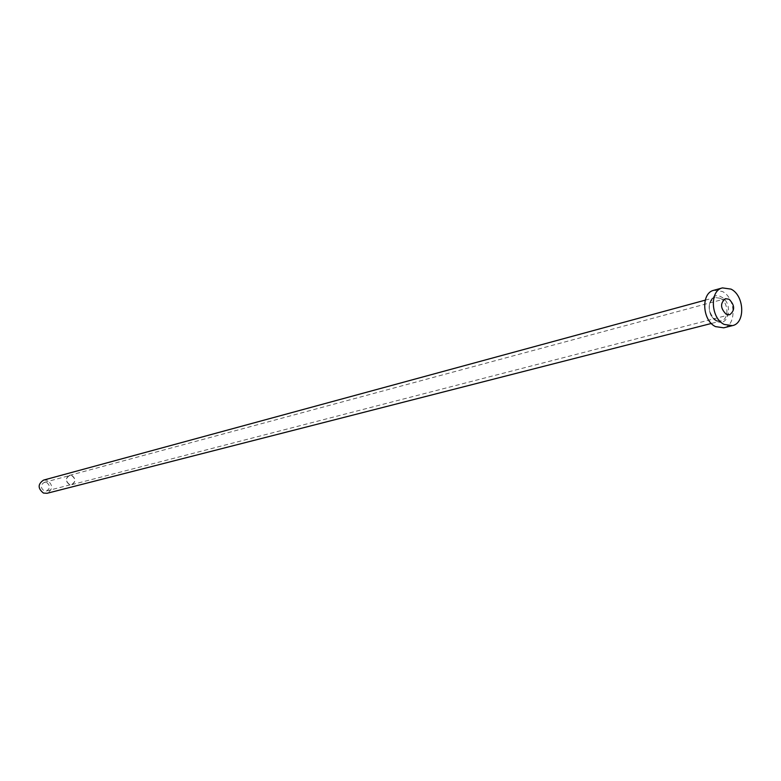 <?xml version="1.0" encoding="UTF-8"?>
<svg xmlns="http://www.w3.org/2000/svg" width="781" height="781" viewBox="0 0 781 781"><rect width="100%" height="100%" fill="white"/><g stroke="black" fill="none" stroke-linecap="round" stroke-linejoin="round"><path stroke-width="0.59" stroke-dasharray="3.9 2.93" d="M71.911 475.766C75.737 478.909 75.689 481.809 71.774 484.435L69.353 484.279C65.526 481.155 65.555 478.265 69.441 475.609L71.911 475.766M46.645 482.541C50.384 485.597 50.335 488.408 46.489 490.976L44.117 490.819C40.378 487.793 40.417 484.981 44.224 482.394L46.645 482.541M71.969 475.57C75.972 478.86 75.923 481.887 71.823 484.64L69.294 484.474C65.292 481.203 65.321 478.177 69.392 475.404L71.969 475.57M43.59 480.09L47.329 480.315C53.079 485.021 53.001 489.345 47.065 493.289M713.814 290.288L722.376 291.489C735.79 297.903 736.854 325.394 723.714 327.815M716.587 321.098C728.839 328.215 733.691 302.999 721.302 296.946C709.099 289.644 704.062 315.055 716.587 321.098M720.228 298.274C728.614 302.257 729.298 319.429 721.107 320.962L715.943 320.22C707.557 316.315 706.805 299.143 714.927 297.522L720.228 298.274M46.489 490.976L71.774 484.435M71.823 484.64L729.698 314.743M705.204 300.168L714.927 297.522C704.364 304.307 710.593 316.569 716.206 320.21L721.107 320.962L711.354 323.461M69.392 475.404L725.461 298.703M44.224 482.394L69.441 475.609"/><path stroke-width="1.17" d="M726.164 314.226L729.698 314.743C735.136 310.399 734.921 305.225 729.063 299.221L725.461 298.703C720.062 303.077 720.297 308.251 726.164 314.226M711.354 323.461L47.065 493.289L43.433 493.055C37.683 488.398 37.732 484.083 43.59 480.09L705.204 300.168M732.402 325.638L723.714 327.815L715.513 326.614C702.09 320.395 700.85 292.904 713.814 290.288L722.445 287.896L731.026 289.116C744.478 295.569 745.572 323.217 732.402 325.638L724.182 324.427C710.72 318.16 709.451 290.522 722.445 287.896"/></g></svg>
